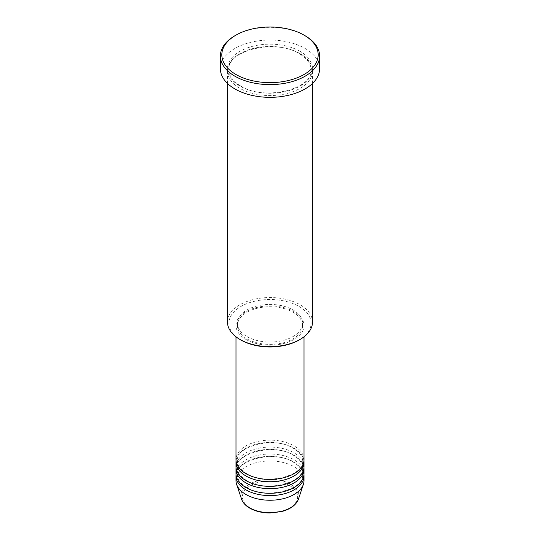 <?xml version="1.0" encoding="UTF-8"?>
<svg xmlns="http://www.w3.org/2000/svg" width="540" height="540" viewBox="0 0 540 540"><rect width="100%" height="100%" fill="white"/><g stroke="black" fill="none" stroke-linecap="round" stroke-linejoin="round"><path stroke-width="0.41" stroke-dasharray="2.7 2.03" d="M304.007 459.776A34.007 19.636 0 0 0 294.05 445.892A34.007 19.636 0 0 0 256.986 441.639A34.007 19.636 0 0 0 235.994 459.776M303.953 460.931A34.007 19.636 0 0 0 294.05 448.207A34.007 19.636 0 0 0 257.918 443.738A34.007 19.636 0 0 0 236.048 460.931M304.007 466.722A34.007 19.636 0 0 0 294.05 452.837A34.007 19.636 0 0 0 256.986 448.578A34.007 19.636 0 0 0 235.994 466.722M303.953 467.876A34.007 19.636 0 0 0 294.05 455.146A34.007 19.636 0 0 0 257.918 450.677A34.007 19.636 0 0 0 236.048 467.876M304.007 473.661A34.007 19.636 0 0 0 294.05 459.776A34.007 19.636 0 0 0 256.986 455.524A34.007 19.636 0 0 0 235.994 473.661M303.953 474.815A34.007 19.636 0 0 0 294.05 462.092A34.007 19.636 0 0 0 257.918 457.623A34.007 19.636 0 0 0 236.048 474.815M240.941 340.025A41.094 23.726 180 0 1 240.941 306.47A41.094 23.726 180 0 1 299.059 306.47A41.094 23.726 180 0 1 299.059 340.025M312.512 322.09A42.511 24.543 0 0 0 300.058 304.736A42.511 24.543 0 0 0 253.732 299.416A42.511 24.543 0 0 0 227.489 322.09M300.058 53.663A42.511 24.543 0 0 0 253.732 48.337A42.511 24.543 0 0 0 227.489 71.017A42.511 24.543 0 0 0 239.942 88.371A42.511 24.543 0 0 0 286.268 93.69A42.511 24.543 0 0 0 312.512 71.017A42.511 24.543 0 0 0 300.058 53.663M245.95 339.444A34.007 19.636 0 0 0 283.014 343.703A34.007 19.636 0 0 0 304.007 325.559A34.007 19.636 0 0 0 294.05 311.675A34.007 19.636 0 0 0 256.986 307.422A34.007 19.636 0 0 0 235.994 325.559A34.007 19.636 0 0 0 245.95 339.444M246.956 338.87A32.589 18.819 0 0 0 282.474 342.947A32.589 18.819 0 0 0 302.589 325.559A32.589 18.819 0 0 0 293.045 312.255A32.589 18.819 0 0 0 257.526 308.178A32.589 18.819 0 0 0 237.411 325.559A32.589 18.819 0 0 0 246.956 338.87M246.956 336.555A32.589 18.819 0 0 0 282.474 340.632A32.589 18.819 0 0 0 302.589 323.244A32.589 18.819 0 0 0 293.045 309.94A32.589 18.819 0 0 0 257.526 305.863A32.589 18.819 0 0 0 237.411 323.244A32.589 18.819 0 0 0 246.956 336.555M319.599 68.702A49.599 28.634 0 0 0 305.073 48.452A49.599 28.634 0 0 0 251.019 42.248A49.599 28.634 0 0 0 220.401 68.702M304.007 480.6A34.007 19.636 0 0 0 294.05 466.722A34.007 19.636 0 0 0 256.986 462.463A34.007 19.636 0 0 0 235.994 480.6M234.927 35.728A49.599 28.634 180 0 1 305.073 35.728M289.521 485.534A27.608 15.937 180 0 1 289.521 508.073A27.608 15.937 180 0 1 250.479 508.073A27.608 15.937 180 0 1 250.479 485.534A27.608 15.937 180 0 1 289.521 485.534M298.451 499.115A28.978 16.727 0 0 0 290.486 484.117A28.978 16.727 0 0 0 256.412 481.167A28.978 16.727 0 0 0 241.549 499.115M300.058 51.347A42.511 24.543 0 0 0 239.942 51.347A42.511 24.543 0 0 0 239.942 86.056A42.511 24.543 0 0 0 300.058 86.056A42.511 24.543 0 0 0 300.058 51.347M246.659 473.594C240.523 469.868 237.438 465.649 237.411 460.931C235.346 445.973 274.57 435.976 293.341 448.274C299.477 452 302.562 456.219 302.589 460.931C304.654 475.895 265.43 485.892 246.659 473.594M246.659 480.533C240.523 476.807 237.438 472.588 237.411 467.876C235.346 452.918 274.57 442.915 293.341 455.22C299.477 458.946 302.562 463.165 302.589 467.876C304.654 482.834 265.43 492.838 246.659 480.533M246.659 487.478C240.523 483.752 237.438 479.534 237.411 474.815C235.346 459.857 274.57 449.861 293.341 462.159C299.477 465.885 302.562 470.104 302.589 474.815C304.654 489.78 265.43 499.777 246.659 487.478M240.651 85.988C232.888 81.297 228.974 75.924 228.906 69.856C226.469 50.672 275.717 38.306 299.349 53.73C307.112 58.421 311.026 63.794 311.094 69.856C313.531 89.046 264.283 101.412 240.651 85.988M304.007 336.818L304.007 325.559M302.589 325.559L302.589 323.244M312.512 83.45L312.512 71.017M227.489 83.45L227.489 71.017M237.411 325.559L237.411 323.244M235.994 336.818L235.994 325.559"/><path stroke-width="0.81" d="M235.994 336.818L235.994 459.776A34.007 19.636 0 0 0 245.95 473.661A34.007 19.636 0 0 0 283.014 477.92A34.007 19.636 0 0 0 304.007 459.776L304.007 336.818M236.048 460.931A34.007 19.636 0 0 0 235.994 462.092A34.007 19.636 0 0 0 245.95 475.976A34.007 19.636 0 0 0 283.014 480.229A34.007 19.636 0 0 0 304.007 462.092A34.007 19.636 0 0 0 303.953 460.931M235.994 462.092L235.994 466.722A34.007 19.636 0 0 0 245.95 480.6A34.007 19.636 0 0 0 283.014 484.859A34.007 19.636 0 0 0 304.007 466.722L304.007 462.092M236.048 467.876A34.007 19.636 0 0 0 235.994 469.031A34.007 19.636 0 0 0 245.95 482.915A34.007 19.636 0 0 0 283.014 487.175A34.007 19.636 0 0 0 304.007 469.031A34.007 19.636 0 0 0 303.953 467.876M235.994 469.031L235.994 473.661A34.007 19.636 0 0 0 245.95 487.546A34.007 19.636 0 0 0 283.014 491.798A34.007 19.636 0 0 0 304.007 473.661L304.007 469.031M236.048 474.815A34.007 19.636 0 0 0 235.994 475.976A34.007 19.636 0 0 0 245.95 489.861A34.007 19.636 0 0 0 283.014 494.114A34.007 19.636 0 0 0 304.007 475.976A34.007 19.636 0 0 0 303.953 474.815M300.058 339.444L299.059 340.025A41.094 23.726 180 0 1 240.941 340.025L239.942 339.444A42.511 24.543 0 0 0 300.058 339.444A42.511 24.543 0 0 0 312.512 322.09L312.512 83.45M235.933 74.486A48.181 27.817 0 0 0 304.067 74.486A48.181 27.817 0 0 0 304.067 35.147L305.073 35.728A49.599 28.634 180 0 1 319.599 55.971A49.599 28.634 180 0 1 288.981 82.431A49.599 28.634 180 0 1 234.927 76.221A49.599 28.634 180 0 1 220.401 55.971A49.599 28.634 180 0 1 234.927 35.728L235.933 35.147A48.181 27.817 0 0 0 235.933 74.486M220.401 55.971L220.401 68.702A49.599 28.634 0 0 0 234.927 88.952A49.599 28.634 0 0 0 288.981 95.155A49.599 28.634 0 0 0 319.599 68.702L319.599 55.971M235.994 475.976L235.994 480.6A34.007 19.636 0 0 0 236.608 484.326A34.007 19.636 0 0 0 245.95 494.485A34.007 19.636 0 0 0 279.963 499.379A34.007 19.636 0 0 0 303.392 484.326A34.007 19.636 0 0 0 304.007 480.6L304.007 475.976M305.073 35.728L304.067 35.147A48.181 27.817 0 0 0 235.933 35.147M227.489 83.45L227.489 322.09A42.511 24.543 0 0 0 239.942 339.444L240.941 340.025M249.514 507.776A28.978 16.727 0 0 0 278.492 511.94A28.978 16.727 0 0 0 298.451 499.115C296.312 504.684 291.128 508.721 282.893 511.218L269.946 513C262.163 512.933 255.434 511.313 249.77 508.14C245.552 505.697 242.811 502.686 241.549 499.115A28.978 16.727 0 0 0 249.514 507.776M298.451 499.115L303.392 484.326M241.549 499.115L236.608 484.326"/></g></svg>
